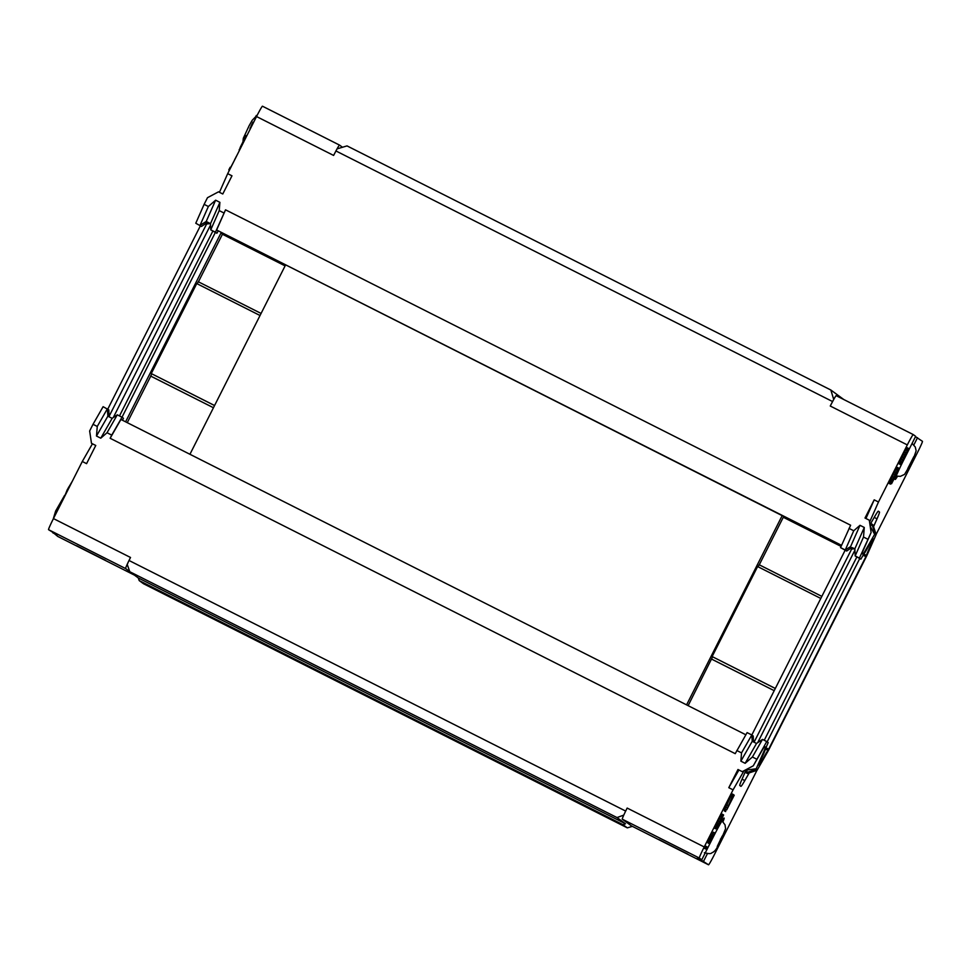<?xml version="1.0" encoding="UTF-8"?>
<svg xmlns="http://www.w3.org/2000/svg" width="971" height="971" viewBox="0 0 971 971"><rect width="100%" height="100%" fill="white"/><g stroke="black" fill="none" stroke-linecap="round" stroke-linejoin="round"><path stroke-width="1.46" d="M721.854 838.179L717.229 846.494L722.023 836.468L723.504 834.271L721.854 838.179L721.283 837.888M129.738 571.591L125.611 568.569A12.004 0.631 -63.2 0 1 128.706 561.129L127.237 564.467L129.786 571.725L617.022 817.57L625.506 823.784L138.283 577.951L139.205 580.585L143.526 583.753L627.327 827.862L632.376 826.357M262.461 106.203L339.522 145.092A12.004 0.631 -63.2 0 1 339.534 145.092L262.461 106.203A12.004 0.631 116.8 0 0 256.538 116.544L333.599 155.433L337.058 148.866A12.004 0.631 -63.2 0 1 339.522 145.092L342.484 147.252M105.536 560.328L76.612 545.726L105.536 560.328M150.614 376.032L213.45 407.735L150.76 376.141L151.719 373.847M127.262 422.664L150.76 376.141M214.555 405.55L151.27 373.568L196.737 283.568L260.034 315.502M214.567 405.514L151.27 373.568M261.078 313.439L198.254 281.736L197.21 283.799M285.098 265.884L222.432 234.266L221.291 232.676M198.412 281.821L222.432 234.266M189.94 454.282L285.231 265.629L221.012 233.222M845.134 550.254L751.821 734.986L747.1 732.595L735.229 753.666L110.136 438.273L111.738 435.117L107.028 432.738L100.766 438.188L96.481 436.028L97.258 426.451L93.022 424.303L89.648 430.978L91.48 443.31L95.765 445.471L86.577 463.653L82.292 461.492L53.454 518.587L130.515 557.475L128.706 561.129M865.95 518.514L874.191 499.847L878.476 502.007L907.315 444.912A12.004 0.631 -63.2 0 1 913.238 434.571L836.177 395.683A12.004 0.631 116.8 0 0 833.713 399.457L833.713 399.457A12.004 0.631 -63.2 0 0 830.254 406.024L833.713 399.457L830.848 390.014L843.787 399.518M625.36 811.72L627.169 808.066A12.004 0.631 -63.2 0 0 625.36 811.72A12.004 0.631 116.8 0 0 622.265 819.16L631.466 825.908A12.004 0.631 116.8 0 0 631.478 825.908L708.539 864.797L697.469 857.66L701.754 859.821L699.326 858.048A12.004 0.631 -63.2 0 1 704.23 846.955L733.069 789.848L728.796 787.687L737.972 769.505L742.257 771.666L753.278 765.816L762.017 750.559A16.81 0.874 -63.2 0 1 764.687 746.529A16.81 0.874 -63.2 0 1 764.747 746.529L765.415 747.027M658.908 839.539L687.832 854.14L658.908 839.539M759.273 564.806L783.294 517.264L841.068 546.406M783.294 517.264L841.189 546.151M758.072 566.797L759.116 564.734L821.83 596.376M775.307 688.488L712.144 656.566L757.611 566.554L820.786 598.439M712.144 656.566L775.319 688.451M688.136 705.65L712.593 656.845M711.488 659.03L774.203 690.672L711.634 659.139M686.582 704.873L781.873 516.22M337.058 148.866L347.035 145.905L830.848 390.014M335.881 150.93L832.523 401.521M841.554 545.326L216.618 230.006L225.539 209.833L850.632 525.226L840.546 547.608L846.676 551.03L851.822 547.523L854.881 549.064M841.444 545.581L216.618 230.006M745.849 734.78L120.926 419.46L110.136 438.273M138.283 577.951L129.786 571.725M623.783 815.094L617.022 817.57M627.327 827.862L623.006 824.695L625.506 823.784M128.997 560.473L625.652 811.064M623.006 824.695L139.205 580.585M753.472 741.917L753.229 736.018L751.809 734.974L741.528 752.889L736.819 750.522M756.967 770.319L714.462 854.456A12.004 0.631 -63.2 0 1 708.539 864.797L631.478 825.908M915.495 436.683L922.45 441.32A12.004 0.631 -63.2 0 1 917.546 452.413L876.121 534.426M836.177 395.683L913.238 434.559A12.004 0.631 -63.2 0 1 913.25 434.571L915.665 436.343L903.977 459.489A21.605 1.129 -63.2 0 0 895.165 479.468A21.605 1.129 -63.2 0 0 897.435 476.385M701.754 859.821L713.442 836.674A21.605 1.129 -63.2 0 1 724.111 818.055A21.605 1.129 -63.2 0 1 722.982 821.721M849.03 528.382L853.74 530.761L845.256 549.987L840.546 547.608M850.438 548.457L851.64 549.064L754.066 742.22M854.334 548.785L851.64 549.064L852.235 547.729M853.74 530.761L860.003 525.311L850.596 546.612L845.256 549.987L846.676 551.03M707.422 853.63L703.611 861.18M917.522 437.703L913.869 444.912M878.476 502.007L869.579 522.143M869.967 524.789L874.47 516.936A24.008 1.262 -63.2 0 1 878.354 511.195A24.008 1.262 -63.2 0 1 878.367 511.195L879.471 512.008A24.008 1.262 -63.2 0 1 877.031 518.817L873.572 526.658M749.224 772.88L744.806 780.587A24.008 1.262 -63.2 0 1 740.922 786.328A24.008 1.262 -63.2 0 1 740.909 786.328L739.793 785.515A24.008 1.262 -63.2 0 1 742.245 778.706L746.298 769.518M744.041 770.719L733.069 789.848M704.509 848.375L705.529 846.069L706.912 846.797L705.783 849.03L704.509 848.375M709.146 842.306L707.774 841.602L709.85 837.609L711.112 835.473L712.835 836.444L714.729 832.936L709.316 843.653L711.707 838.677L709.061 842.245L712.398 836.128M711.585 835.715L713.357 832.22L714.632 832.875M709.316 843.653L707.944 842.937L708.442 841.954M715.833 828.858L714.547 828.202L720.433 816.611L721.963 814.062L723.31 814.754L717.933 826.115L723.613 814.985L716.804 828.348L715.833 828.858L723.237 814.705M725.64 811.574L724.269 810.858L725.009 808.964L731.916 793.829L733.19 794.472L734.222 795.225L726.696 809.899L733.19 794.472M890.468 484.141L889.096 483.424L894.692 471.627L897.192 467.342L898.478 467.986L890.468 484.141L897.629 470.51M900.384 464.502L899.012 463.786L904.62 451.988L907.108 447.692L908.395 448.347L900.384 464.502L907.545 450.86M728.796 787.687L738.943 769.991M765.427 747.027A16.81 0.874 -63.2 0 1 763.716 751.797L756.203 768.777L757.077 770.282L768.437 750.462L866.763 555.8L876.158 534.548L875.041 533.722L874.653 534.293L865.574 550.132A16.81 0.874 -63.2 0 1 862.843 554.15L862.175 553.664A16.81 0.874 -63.2 0 1 862.151 553.628A16.81 0.874 -63.2 0 1 863.887 548.894L871.121 532.521L869.288 520.189L865.003 518.029L874.191 499.847M854.868 548.773L864.287 527.471L863.51 537.048L855.16 555.946L854.868 548.773L851.822 547.523M762.502 739.392L752.404 757.004L745.145 763.315L756.53 743.458L762.502 739.392L766.738 741.541L753.278 765.816M751.809 734.974L752.246 741.298L740.873 761.155L741.528 752.889M854.929 550.132L757.659 742.694M860.003 525.311L864.287 527.471M704.4 848.302L705.674 848.945L706.803 846.712M707.944 842.937L709.218 843.593M710.578 836.31L711.852 836.953M709.85 837.609L711.136 838.264M709.158 838.932L710.444 839.587M707.774 841.602L709.061 842.245M721.647 814.438L722.934 815.094M720.907 815.737L722.193 816.38M720.433 816.611L721.72 817.266M719.511 818.383L720.785 819.026M718.152 821.065L719.438 821.709M717.047 823.311L718.334 823.954M716.416 824.682L717.703 825.326M716.234 825.156L717.52 825.811M715.943 825.556L717.229 826.212M715.676 825.969L716.962 826.624M730.556 796.499L731.843 797.155M731.017 796.839L732.304 797.494M726.951 804.874L728.238 805.529M725.847 807.132L727.133 807.775M725.009 808.964L726.296 809.608M724.427 810.36L725.713 811.016M724.269 810.858L725.555 811.501M895.82 472.877L891.864 481.495M891.681 481.361L898.478 467.986M896.646 468.168L897.932 468.811M895.893 469.442L897.168 470.098M894.692 471.627L895.978 472.282M893.551 473.848L894.825 474.491M892.191 476.518L893.478 477.174M891.087 478.776L892.373 479.419M890.019 481.058L891.305 481.701M889.436 482.453L890.723 483.109M889.096 483.424L890.383 484.08M890.977 483.4L898.005 470.704M898.454 468.022L899.243 468.544L891.572 483.728M896.828 471.117L898.673 468.131M896.257 473.095L897.095 471.263M905.749 453.226L901.489 462.245L908.395 448.347L909.159 448.905L901.501 464.089L907.921 451.054M906.574 448.529L907.861 449.172M905.809 449.804L907.096 450.447M904.62 451.988L905.907 452.632M903.467 454.197L904.754 454.853M902.12 456.88L903.394 457.523M901.015 459.125L902.29 459.781M899.947 461.407L901.234 462.05M899.352 462.815L900.639 463.458M899.012 463.786L900.299 464.429M906.744 451.479L908.589 448.493M906.174 453.445L907.011 451.612M873.002 524.935L871.861 524.049L870.222 526.5M746.383 769.481L747.269 769.93L747.804 768.716M756.203 768.777L747.269 769.93L746.298 772.649L747.403 773.474L757.077 770.282L747.439 773.474L745.073 772.297L747.415 773.474M871.121 532.521L859.408 558.082L860.864 559.15L864.056 553.64A18.995 0.995 116.8 0 0 871.982 539.852L872.771 538.517L873.669 539.172L873.038 540.629A18.995 0.995 116.8 0 0 866.52 555.448L768.061 750.365A18.995 0.995 116.8 0 0 760.135 764.153L759.346 765.488L758.46 764.832L759.079 763.376A18.995 0.995 116.8 0 0 765.597 748.556L768.195 742.597L766.738 741.541M859.408 558.082L855.16 555.946L860.864 559.15M863.51 537.048L867.746 539.196M756.64 759.152L752.404 757.004M752.246 741.298L756.53 743.458M745.145 763.315L740.873 761.155M856.786 557.099L764.25 740.278M721.137 819.281L717.775 826.005L720.858 819.148M727.085 808.345L732.437 797.592L727.085 808.345M758.982 763.57L760.135 764.153M768.061 750.365L765.488 749.066M765.901 747.791L768.753 749.224M863.098 555.242L865.998 556.699M767.163 741.844L859.723 558.58M863.777 554.065L866.52 555.448M873.038 540.629L871.885 540.046M218.123 231.074L216.873 233.246L215.453 232.203L225.539 209.833M125.599 421.815L221.17 232.615M111.738 435.117L122.006 417.202L123.426 418.246L122.528 420.273M216.873 233.246L210.743 229.836L219.228 210.61L223.937 212.977M215.453 232.203L210.743 229.836L210.489 223.646L219.895 202.344L219.228 210.61M256.538 116.544L227.687 173.651L231.972 175.812L222.784 193.994L218.511 191.833L207.491 197.683L204.128 204.347L208.364 206.495L215.623 200.184L219.895 202.344M57.75 536.429A12.004 0.631 116.8 0 0 57.762 536.429A12.004 0.631 116.8 0 0 57.762 536.441L134.386 575.099L57.75 536.429L52.992 532.484M53.454 518.587A12.004 0.631 116.8 0 0 48.55 529.681L57.107 534.972L52.822 532.812M107.028 432.738L117.297 414.823L122.006 417.202M122.018 417.202L215.331 232.47M100.766 438.188L112.151 418.331L117.297 414.823M82.292 461.492L92.439 443.796M219.446 192.307L227.687 173.651M97.258 426.451L107.356 408.84L107.866 416.171L96.481 436.028M215.623 200.184L206.204 221.485L200.014 225.381L208.364 206.495M119.482 415.928L212.795 231.195M107.866 416.171L112.151 418.331M256.927 115.767L256.32 115.464L255.191 117.685M250.834 127.832L249.948 128.536M251.513 126.485L250.312 127.577M252.193 125.15L251.61 124.846L250.955 126.206M253.552 122.467L252.933 122.152L251.61 124.846M239.776 149.716L239.145 149.983M240.468 148.369L239.291 149.473M240.917 147.471L239.898 148.078M241.815 145.686L241.209 145.371L240.323 147.179M243.175 143.004L242.556 142.688L241.209 145.371M244.304 140.771L243.709 140.479L242.556 142.688M244.971 139.448L243.709 140.479M245.19 138.999L244.437 139.169M245.42 138.55L244.704 138.756M245.651 138.088L244.862 138.258M246.78 135.855L246.173 135.552L245.044 137.785M229.411 170.241L228.804 169.925L229.362 170.338M230.77 167.558L230.163 167.255L228.804 169.925M234.788 159.608L230.661 167.498M235.917 157.375L234.679 159.547M236.912 155.396L235.819 157.338M64.377 496.958L67.169 489.906L72.497 480.9M67.776 490.221L67.169 489.906M69.135 487.539L68.528 487.236M54.437 516.645L58.6 506.874L62.569 500.538M57.859 509.86L57.253 509.557M59.207 507.19L58.6 506.874M195.778 223.245L201.47 226.449L195.778 223.245L204.128 204.347M93.022 424.303L103.108 406.691L108.813 409.896L109.092 416.79M107.769 409.143L200.342 225.879M210.489 223.646L206.204 221.485L207.442 222.383L201.47 226.449M210.501 223.937L207.442 222.383M113.279 417.554L210.549 225.005M205.731 223.561L206.617 223.998L207.588 222.456M209.942 223.646L206.617 223.998L109.068 416.377M911.611 461.019L913.905 457.086L913.189 459.259L907.897 469.296L911.611 461.019M720.239 841.736L720.494 839.017L720.239 841.736M622.265 819.16L699.326 858.048M627.169 808.066L704.23 846.955M830.254 406.024L907.315 444.912M851.446 547.778L852.562 547.887M742.026 779.179L744.806 780.587M874.203 517.397L877.031 518.817M878.1 511.316L879.471 512.008M870.72 523.478L871.861 524.049L870.72 523.478M870.198 526.294L874.653 534.293M745.17 772.079L746.298 772.649L755.96 769.469M871.873 524.049L875.041 533.722M876.158 534.536L872.978 524.874L876.158 534.548M765.597 748.532L768.352 749.915M863.51 554.538L866.326 555.958M872.65 538.662L873.669 539.172M125.611 568.569L48.55 529.681M208.182 222.76L206.495 223.027M913.845 456.637L914.039 457.802L907.946 469.758L907.751 468.592L913.845 456.637M704.351 852.732C712.447 854.771 710.954 852.647 712.957 852.344C714.887 850.73 715.348 851.312 720.215 841.796L725.592 828.688L725.021 824.816L721.987 820.883M242.92 142.009L243.308 138.283L249.122 125.732L252.205 120.295L255.676 116.726M53.211 519.072L55.638 511.037L64.608 495.368M896.184 476.081L900.384 476.36L904.584 474.37L912.752 460.582L916.151 450.787L915.277 447.012L912.097 443.407"/></g></svg>
